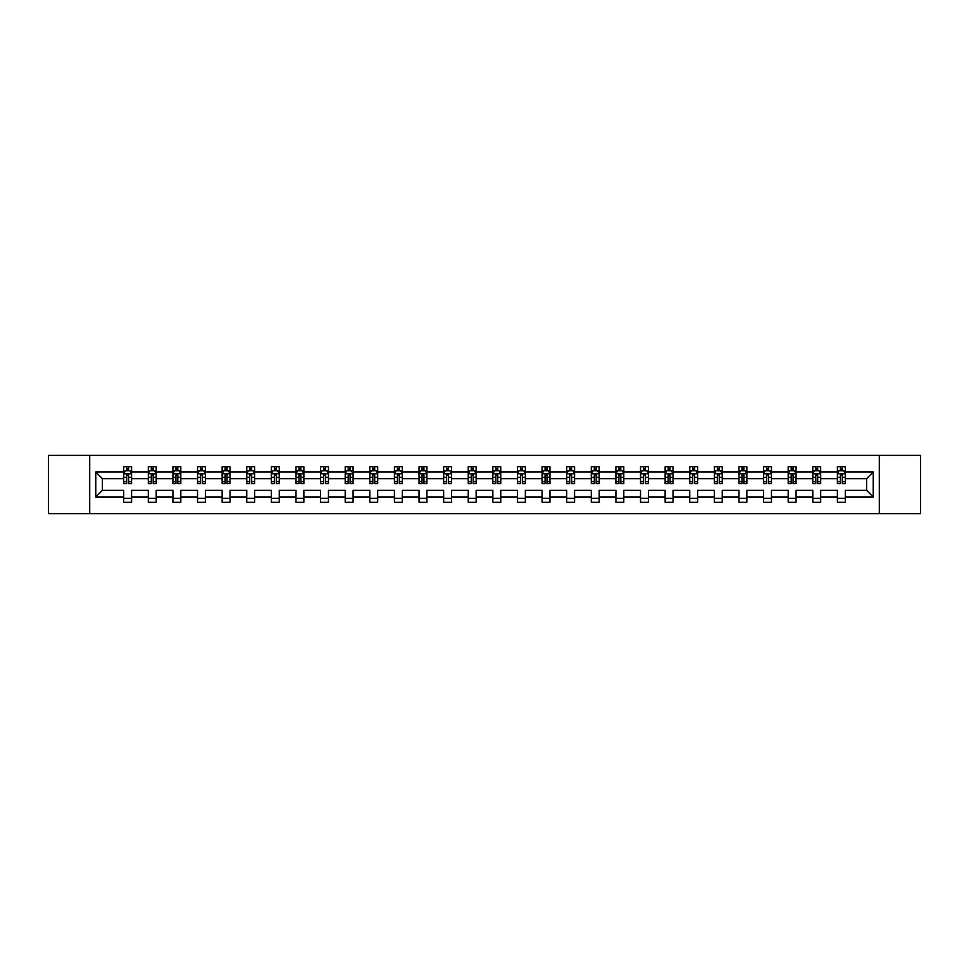 <?xml version="1.0" encoding="UTF-8"?>
<svg xmlns="http://www.w3.org/2000/svg" width="969" height="969" viewBox="0 0 969 969"><rect width="100%" height="100%" fill="white"/><g stroke="black" fill="none" stroke-linecap="round" stroke-linejoin="round"><path stroke-width="1.45" d="M879.295 513.691L920.55 513.691L920.55 455.309L879.295 455.309L879.295 513.691L89.705 513.691L89.705 455.309L48.45 455.309L48.45 513.691L89.705 513.691M845.295 496.964L845.295 490.338L866.601 490.338L873.226 496.964L845.295 496.964L845.295 502.245L837.41 502.245L837.41 496.964L820.682 496.964L820.682 502.245L812.797 502.245L812.797 496.964L796.082 496.964L796.082 502.245L788.185 502.245L788.185 496.964L771.469 496.964L771.469 502.245L763.584 502.245L763.584 496.964L746.857 496.964L746.857 502.245L738.972 502.245L738.972 496.964L722.244 496.964L722.244 502.245L714.359 502.245L714.359 496.964L697.632 496.964L697.632 502.245L689.746 502.245L689.746 496.964L673.019 496.964L673.019 502.245L665.134 502.245L665.134 496.964L648.418 496.964L648.418 502.245L640.521 502.245L640.521 496.964L623.806 496.964L623.806 502.245L615.909 502.245L615.909 496.964L599.193 496.964L599.193 502.245L591.308 502.245L591.308 496.964L574.581 496.964L574.581 502.245L566.695 502.245L566.695 496.964L549.968 496.964L549.968 502.245L542.083 502.245L542.083 496.964L525.355 496.964L525.355 502.245L517.47 502.245L517.47 496.964L500.755 496.964L500.755 502.245L492.858 502.245L492.858 496.964L476.142 496.964L476.142 502.245L468.245 502.245L468.245 496.964L451.53 496.964L451.53 502.245L443.645 502.245L443.645 496.964L426.917 496.964L426.917 502.245L419.032 502.245L419.032 496.964L402.305 496.964L402.305 502.245L394.419 502.245L394.419 496.964L377.692 496.964L377.692 502.245L369.807 502.245L369.807 496.964L353.091 496.964L353.091 502.245L345.194 502.245L345.194 496.964L328.479 496.964L328.479 502.245L320.582 502.245L320.582 496.964L303.866 496.964L303.866 502.245L295.981 502.245L295.981 496.964L279.254 496.964L279.254 502.245L271.368 502.245L271.368 496.964L254.641 496.964L254.641 502.245L246.756 502.245L246.756 496.964L230.028 496.964L230.028 502.245L222.143 502.245L222.143 496.964L205.416 496.964L205.416 502.245L197.531 502.245L197.531 496.964L180.815 496.964L180.815 502.245L172.918 502.245L172.918 496.964L156.203 496.964L156.203 502.245L148.318 502.245L148.318 496.964L131.59 496.964L131.59 502.245L123.705 502.245L123.705 496.964L95.774 496.964L95.774 472.036L123.705 472.036L123.705 466.755L131.59 466.755L131.59 472.036L148.318 472.036L148.318 466.755L156.203 466.755L156.203 472.036L172.918 472.036L172.918 466.755L180.815 466.755L180.815 472.036L197.531 472.036L197.531 466.755L205.416 466.755L205.416 472.036L222.143 472.036L222.143 466.755L230.028 466.755L230.028 472.036L246.756 472.036L246.756 466.755L254.641 466.755L254.641 472.036L271.368 472.036L271.368 466.755L279.254 466.755L279.254 472.036L295.981 472.036L295.981 466.755L303.866 466.755L303.866 472.036L320.582 472.036L320.582 466.755L328.479 466.755L328.479 472.036L345.194 472.036L345.194 466.755L353.091 466.755L353.091 472.036L369.807 472.036L369.807 466.755L377.692 466.755L377.692 472.036L394.419 472.036L394.419 466.755L402.305 466.755L402.305 472.036L419.032 472.036L419.032 466.755L426.917 466.755L426.917 472.036L443.645 472.036L443.645 466.755L451.53 466.755L451.53 472.036L468.245 472.036L468.245 466.755L476.142 466.755L476.142 472.036L492.858 472.036L492.858 466.755L500.755 466.755L500.755 472.036L517.47 472.036L517.47 466.755L525.355 466.755L525.355 472.036L542.083 472.036L542.083 466.755L549.968 466.755L549.968 472.036L566.695 472.036L566.695 466.755L574.581 466.755L574.581 472.036L591.308 472.036L591.308 466.755L599.193 466.755L599.193 472.036L615.909 472.036L615.909 466.755L623.806 466.755L623.806 472.036L640.521 472.036L640.521 466.755L648.418 466.755L648.418 472.036L665.134 472.036L665.134 466.755L673.019 466.755L673.019 472.036L689.746 472.036L689.746 466.755L697.632 466.755L697.632 472.036L714.359 472.036L714.359 466.755L722.244 466.755L722.244 472.036L738.972 472.036L738.972 466.755L746.857 466.755L746.857 472.036L763.584 472.036L763.584 466.755L771.469 466.755L771.469 472.036L788.185 472.036L788.185 466.755L796.082 466.755L796.082 472.036L812.797 472.036L812.797 466.755L820.682 466.755L820.682 472.036L837.41 472.036L837.41 466.755L845.295 466.755L845.295 472.036L873.226 472.036L873.226 496.964M879.295 455.309L89.705 455.309M837.41 472.036L837.41 478.662L820.682 478.662L820.682 472.036M820.682 496.964L820.682 490.338L837.41 490.338L837.41 496.964M812.797 472.036L812.797 478.662L796.082 478.662L796.082 472.036M796.082 496.964L796.082 490.338L812.797 490.338L812.797 496.964M788.185 472.036L788.185 478.662L771.469 478.662L771.469 472.036M771.469 496.964L771.469 490.338L788.185 490.338L788.185 496.964M763.584 472.036L763.584 478.662L746.857 478.662L746.857 472.036M746.857 496.964L746.857 490.338L763.584 490.338L763.584 496.964M738.972 472.036L738.972 478.662L722.244 478.662L722.244 472.036M722.244 496.964L722.244 490.338L738.972 490.338L738.972 496.964M714.359 472.036L714.359 478.662L697.632 478.662L697.632 472.036M697.632 496.964L697.632 490.338L714.359 490.338L714.359 496.964M689.746 472.036L689.746 478.662L673.019 478.662L673.019 472.036M673.019 496.964L673.019 490.338L689.746 490.338L689.746 496.964M665.134 472.036L665.134 478.662L648.418 478.662L648.418 472.036M648.418 496.964L648.418 490.338L665.134 490.338L665.134 496.964M640.521 472.036L640.521 478.662L623.806 478.662L623.806 472.036M623.806 496.964L623.806 490.338L640.521 490.338L640.521 496.964M615.909 472.036L615.909 478.662L599.193 478.662L599.193 472.036M599.193 496.964L599.193 490.338L615.909 490.338L615.909 496.964M591.308 472.036L591.308 478.662L574.581 478.662L574.581 472.036M574.581 496.964L574.581 490.338L591.308 490.338L591.308 496.964M566.695 472.036L566.695 478.662L549.968 478.662L549.968 472.036M549.968 496.964L549.968 490.338L566.695 490.338L566.695 496.964M542.083 472.036L542.083 478.662L525.355 478.662L525.355 472.036M525.355 496.964L525.355 490.338L542.083 490.338L542.083 496.964M517.47 472.036L517.47 478.662L500.755 478.662L500.755 472.036M500.755 496.964L500.755 490.338L517.47 490.338L517.47 496.964M492.858 472.036L492.858 478.662L476.142 478.662L476.142 472.036M476.142 496.964L476.142 490.338L492.858 490.338L492.858 496.964M468.245 472.036L468.245 478.662L451.53 478.662L451.53 472.036M451.53 496.964L451.53 490.338L468.245 490.338L468.245 496.964M443.645 472.036L443.645 478.662L426.917 478.662L426.917 472.036M426.917 496.964L426.917 490.338L443.645 490.338L443.645 496.964M419.032 472.036L419.032 478.662L402.305 478.662L402.305 472.036M402.305 496.964L402.305 490.338L419.032 490.338L419.032 496.964M394.419 472.036L394.419 478.662L377.692 478.662L377.692 472.036M377.692 496.964L377.692 490.338L394.419 490.338L394.419 496.964M369.807 472.036L369.807 478.662L353.091 478.662L353.091 472.036M353.091 496.964L353.091 490.338L369.807 490.338L369.807 496.964M345.194 472.036L345.194 478.662L328.479 478.662L328.479 472.036M328.479 496.964L328.479 490.338L345.194 490.338L345.194 496.964M320.582 472.036L320.582 478.662L303.866 478.662L303.866 472.036M303.866 496.964L303.866 490.338L320.582 490.338L320.582 496.964M295.981 472.036L295.981 478.662L279.254 478.662L279.254 472.036M279.254 496.964L279.254 490.338L295.981 490.338L295.981 496.964M271.368 472.036L271.368 478.662L254.641 478.662L254.641 472.036M254.641 496.964L254.641 490.338L271.368 490.338L271.368 496.964M246.756 472.036L246.756 478.662L230.028 478.662L230.028 472.036M230.028 496.964L230.028 490.338L246.756 490.338L246.756 496.964M222.143 472.036L222.143 478.662L205.416 478.662L205.416 472.036M205.416 496.964L205.416 490.338L222.143 490.338L222.143 496.964M197.531 472.036L197.531 478.662L180.815 478.662L180.815 472.036M180.815 496.964L180.815 490.338L197.531 490.338L197.531 496.964M172.918 472.036L172.918 478.662L156.203 478.662L156.203 472.036M156.203 496.964L156.203 490.338L172.918 490.338L172.918 496.964M148.318 472.036L148.318 478.662L131.59 478.662L131.59 472.036M131.59 496.964L131.59 490.338L148.318 490.338L148.318 496.964M123.705 472.036L123.705 478.662L102.399 478.662L102.399 490.338L123.705 490.338L123.705 496.964M95.774 472.036L102.399 478.662M866.601 490.338L866.601 478.662L845.295 478.662L845.295 472.036M840.414 470.692L842.303 470.692M815.801 470.692L817.691 470.692M791.188 470.692L793.078 470.692M766.576 470.692L768.465 470.692M741.963 470.692L743.853 470.692M717.351 470.692L719.252 470.692M692.738 470.692L694.64 470.692M668.138 470.692L670.027 470.692M643.525 470.692L645.415 470.692M618.912 470.692L620.802 470.692M594.3 470.692L596.189 470.692M569.687 470.692L571.589 470.692M545.075 470.692L546.976 470.692M520.474 470.692L522.364 470.692M495.862 470.692L497.751 470.692M471.249 470.692L473.138 470.692M446.636 470.692L448.526 470.692M422.024 470.692L423.925 470.692M397.411 470.692L399.313 470.692M372.811 470.692L374.7 470.692M348.198 470.692L350.088 470.692M323.585 470.692L325.475 470.692M298.973 470.692L300.862 470.692M274.36 470.692L276.262 470.692M249.748 470.692L251.649 470.692M225.147 470.692L227.037 470.692M200.535 470.692L202.424 470.692M175.922 470.692L177.811 470.692M151.309 470.692L153.199 470.692M126.697 470.692L128.586 470.692M123.705 498.308L131.59 498.308M148.318 498.308L156.203 498.308M172.918 498.308L180.815 498.308M197.531 498.308L205.416 498.308M222.143 498.308L230.028 498.308M246.756 498.308L254.641 498.308M271.368 498.308L279.254 498.308M295.981 498.308L303.866 498.308M320.582 498.308L328.479 498.308M345.194 498.308L353.091 498.308M369.807 498.308L377.692 498.308M394.419 498.308L402.305 498.308M419.032 498.308L426.917 498.308M443.645 498.308L451.53 498.308M468.245 498.308L476.142 498.308M492.858 498.308L500.755 498.308M517.47 498.308L525.355 498.308M542.083 498.308L549.968 498.308M566.695 498.308L574.581 498.308M591.308 498.308L599.193 498.308M615.909 498.308L623.806 498.308M640.521 498.308L648.418 498.308M665.134 498.308L673.019 498.308M689.746 498.308L697.632 498.308M714.359 498.308L722.244 498.308M738.972 498.308L746.857 498.308M763.584 498.308L771.469 498.308M788.185 498.308L796.082 498.308M812.797 498.308L820.682 498.308M837.41 498.308L845.295 498.308M102.399 490.338L95.774 496.964M873.226 472.036L866.601 478.662M128.586 468.802L126.697 468.802M125.183 470.958L123.705 470.958L123.705 466.755L126.697 466.755L126.697 470.777M123.705 481.581L123.705 483.555L126.697 483.555L126.697 481.581L123.705 481.581L123.705 478.662M131.59 478.662L131.59 483.555L128.586 483.555L128.586 475.113L126.697 475.113L126.697 481.581M130.112 470.958L131.59 470.958L131.59 466.755L128.586 466.755L128.586 470.777M131.59 473.926L130.016 470.777L125.28 470.777L123.705 473.926M153.199 468.802L151.309 468.802M149.795 470.958L148.318 470.958L148.318 466.755L151.309 466.755L151.309 470.777M148.318 481.581L148.318 483.555L151.309 483.555L151.309 481.581L148.318 481.581L148.318 478.662M156.203 478.662L156.203 483.555L153.199 483.555L153.199 475.113L151.309 475.113L151.309 481.581M154.713 470.958L156.203 470.958L156.203 466.755L153.199 466.755L153.199 470.777M156.203 473.926L154.628 470.777L149.892 470.777L148.318 473.926M177.811 468.802L175.922 468.802M174.408 470.958L172.918 470.958L172.918 466.755L175.922 466.755L175.922 470.777M172.918 481.581L172.918 483.555L175.922 483.555L175.922 481.581L172.918 481.581L172.918 478.662M180.815 478.662L180.815 483.555L177.811 483.555L177.811 475.113L175.922 475.113L175.922 481.581M179.326 470.958L180.815 470.958L180.815 466.755L177.811 466.755L177.811 470.777M180.815 473.926L179.229 470.777L174.505 470.777L172.918 473.926M202.424 468.802L200.535 468.802M199.02 470.958L197.531 470.958L197.531 466.755L200.535 466.755L200.535 470.777M197.531 481.581L197.531 483.555L200.535 483.555L200.535 481.581L197.531 481.581L197.531 478.662M205.416 478.662L205.416 483.555L202.424 483.555L202.424 475.113L200.535 475.113L200.535 481.581M203.938 470.958L205.416 470.958L205.416 466.755L202.424 466.755L202.424 470.777M205.416 473.926L203.841 470.777L199.105 470.777L197.531 473.926M227.037 468.802L225.147 468.802M223.633 470.958L222.143 470.958L222.143 466.755L225.147 466.755L225.147 470.777M222.143 481.581L222.143 483.555L225.147 483.555L225.147 481.581L222.143 481.581L222.143 478.662M230.028 478.662L230.028 483.555L227.037 483.555L227.037 475.113L225.147 475.113L225.147 481.581M228.551 470.958L230.028 470.958L230.028 466.755L227.037 466.755L227.037 470.777M230.028 473.926L228.454 470.777L223.718 470.777L222.143 473.926M251.649 468.802L249.748 468.802M248.234 470.958L246.756 470.958L246.756 466.755L249.748 466.755L249.748 470.777M246.756 481.581L246.756 483.555L249.748 483.555L249.748 481.581L246.756 481.581L246.756 478.662M254.641 478.662L254.641 483.555L251.649 483.555L251.649 475.113L249.748 475.113L249.748 481.581M253.163 470.958L254.641 470.958L254.641 466.755L251.649 466.755L251.649 470.777M254.641 473.926L253.066 470.777L248.33 470.777L246.756 473.926M276.262 468.802L274.36 468.802M272.846 470.958L271.368 470.958L271.368 466.755L274.36 466.755L274.36 470.777M271.368 481.581L271.368 483.555L274.36 483.555L274.36 481.581L271.368 481.581L271.368 478.662M279.254 478.662L279.254 483.555L276.262 483.555L276.262 475.113L274.36 475.113L274.36 481.581M277.776 470.958L279.254 470.958L279.254 466.755L276.262 466.755L276.262 470.777M279.254 473.926L277.679 470.777L272.943 470.777L271.368 473.926M300.862 468.802L298.973 468.802M297.459 470.958L295.981 470.958L295.981 466.755L298.973 466.755L298.973 470.777M295.981 481.581L295.981 483.555L298.973 483.555L298.973 481.581L295.981 481.581L295.981 478.662M303.866 478.662L303.866 483.555L300.862 483.555L300.862 475.113L298.973 475.113L298.973 481.581M302.376 470.958L303.866 470.958L303.866 466.755L300.862 466.755L300.862 470.777M303.866 473.926L302.292 470.777L297.556 470.777L295.981 473.926M325.475 468.802L323.585 468.802M322.071 470.958L320.582 470.958L320.582 466.755L323.585 466.755L323.585 470.777M320.582 481.581L320.582 483.555L323.585 483.555L323.585 481.581L320.582 481.581L320.582 478.662M328.479 478.662L328.479 483.555L325.475 483.555L325.475 475.113L323.585 475.113L323.585 481.581M326.989 470.958L328.479 470.958L328.479 466.755L325.475 466.755L325.475 470.777M328.479 473.926L326.892 470.777L322.168 470.777L320.582 473.926M350.088 468.802L348.198 468.802M346.684 470.958L345.194 470.958L345.194 466.755L348.198 466.755L348.198 470.777M345.194 481.581L345.194 483.555L348.198 483.555L348.198 481.581L345.194 481.581L345.194 478.662M353.091 478.662L353.091 483.555L350.088 483.555L350.088 475.113L348.198 475.113L348.198 481.581M351.602 470.958L353.091 470.958L353.091 466.755L350.088 466.755L350.088 470.777M353.091 473.926L351.505 470.777L346.781 470.777L345.194 473.926M374.7 468.802L372.811 468.802M371.297 470.958L369.807 470.958L369.807 466.755L372.811 466.755L372.811 470.777M369.807 481.581L369.807 483.555L372.811 483.555L372.811 481.581L369.807 481.581L369.807 478.662M377.692 478.662L377.692 483.555L374.7 483.555L374.7 475.113L372.811 475.113L372.811 481.581M376.214 470.958L377.692 470.958L377.692 466.755L374.7 466.755L374.7 470.777M377.692 473.926L376.117 470.777L371.381 470.777L369.807 473.926M399.313 468.802L397.411 468.802M395.897 470.958L394.419 470.958L394.419 466.755L397.411 466.755L397.411 470.777M394.419 481.581L394.419 483.555L397.411 483.555L397.411 481.581L394.419 481.581L394.419 478.662M402.305 478.662L402.305 483.555L399.313 483.555L399.313 475.113L397.411 475.113L397.411 481.581M400.827 470.958L402.305 470.958L402.305 466.755L399.313 466.755L399.313 470.777M402.305 473.926L400.73 470.777L395.994 470.777L394.419 473.926M423.925 468.802L422.024 468.802M420.51 470.958L419.032 470.958L419.032 466.755L422.024 466.755L422.024 470.777M419.032 481.581L419.032 483.555L422.024 483.555L422.024 481.581L419.032 481.581L419.032 478.662M426.917 478.662L426.917 483.555L423.925 483.555L423.925 475.113L422.024 475.113L422.024 481.581M425.439 470.958L426.917 470.958L426.917 466.755L423.925 466.755L423.925 470.777M426.917 473.926L425.343 470.777L420.607 470.777L419.032 473.926M448.526 468.802L446.636 468.802M445.122 470.958L443.645 470.958L443.645 466.755L446.636 466.755L446.636 470.777M443.645 481.581L443.645 483.555L446.636 483.555L446.636 481.581L443.645 481.581L443.645 478.662M451.53 478.662L451.53 483.555L448.526 483.555L448.526 475.113L446.636 475.113L446.636 481.581M450.04 470.958L451.53 470.958L451.53 466.755L448.526 466.755L448.526 470.777M451.53 473.926L449.955 470.777L445.219 470.777L443.645 473.926M473.138 468.802L471.249 468.802M469.735 470.958L468.245 470.958L468.245 466.755L471.249 466.755L471.249 470.777M468.245 481.581L468.245 483.555L471.249 483.555L471.249 481.581L468.245 481.581L468.245 478.662M476.142 478.662L476.142 483.555L473.138 483.555L473.138 475.113L471.249 475.113L471.249 481.581M474.653 470.958L476.142 470.958L476.142 466.755L473.138 466.755L473.138 470.777M476.142 473.926L474.556 470.777L469.832 470.777L468.245 473.926M497.751 468.802L495.862 468.802M494.347 470.958L492.858 470.958L492.858 466.755L495.862 466.755L495.862 470.777M492.858 481.581L492.858 483.555L495.862 483.555L495.862 481.581L492.858 481.581L492.858 478.662M500.755 478.662L500.755 483.555L497.751 483.555L497.751 475.113L495.862 475.113L495.862 481.581M499.265 470.958L500.755 470.958L500.755 466.755L497.751 466.755L497.751 470.777M500.755 473.926L499.168 470.777L494.444 470.777L492.858 473.926M522.364 468.802L520.474 468.802M518.96 470.958L517.47 470.958L517.47 466.755L520.474 466.755L520.474 470.777M517.47 481.581L517.47 483.555L520.474 483.555L520.474 481.581L517.47 481.581L517.47 478.662M525.355 478.662L525.355 483.555L522.364 483.555L522.364 475.113L520.474 475.113L520.474 481.581M523.878 470.958L525.355 470.958L525.355 466.755L522.364 466.755L522.364 470.777M525.355 473.926L523.781 470.777L519.045 470.777L517.47 473.926M546.976 468.802L545.075 468.802M543.561 470.958L542.083 470.958L542.083 466.755L545.075 466.755L545.075 470.777M542.083 481.581L542.083 483.555L545.075 483.555L545.075 481.581L542.083 481.581L542.083 478.662M549.968 478.662L549.968 483.555L546.976 483.555L546.976 475.113L545.075 475.113L545.075 481.581M548.49 470.958L549.968 470.958L549.968 466.755L546.976 466.755L546.976 470.777M549.968 473.926L548.393 470.777L543.657 470.777L542.083 473.926M571.589 468.802L569.687 468.802M568.173 470.958L566.695 470.958L566.695 466.755L569.687 466.755L569.687 470.777M566.695 481.581L566.695 483.555L569.687 483.555L569.687 481.581L566.695 481.581L566.695 478.662M574.581 478.662L574.581 483.555L571.589 483.555L571.589 475.113L569.687 475.113L569.687 481.581M573.103 470.958L574.581 470.958L574.581 466.755L571.589 466.755L571.589 470.777M574.581 473.926L573.006 470.777L568.27 470.777L566.695 473.926M596.189 468.802L594.3 468.802M592.786 470.958L591.308 470.958L591.308 466.755L594.3 466.755L594.3 470.777M591.308 481.581L591.308 483.555L594.3 483.555L594.3 481.581L591.308 481.581L591.308 478.662M599.193 478.662L599.193 483.555L596.189 483.555L596.189 475.113L594.3 475.113L594.3 481.581M597.703 470.958L599.193 470.958L599.193 466.755L596.189 466.755L596.189 470.777M599.193 473.926L597.619 470.777L592.883 470.777L591.308 473.926M620.802 468.802L618.912 468.802M617.398 470.958L615.909 470.958L615.909 466.755L618.912 466.755L618.912 470.777M615.909 481.581L615.909 483.555L618.912 483.555L618.912 481.581L615.909 481.581L615.909 478.662M623.806 478.662L623.806 483.555L620.802 483.555L620.802 475.113L618.912 475.113L618.912 481.581M622.316 470.958L623.806 470.958L623.806 466.755L620.802 466.755L620.802 470.777M623.806 473.926L622.219 470.777L617.495 470.777L615.909 473.926M645.415 468.802L643.525 468.802M642.011 470.958L640.521 470.958L640.521 466.755L643.525 466.755L643.525 470.777M640.521 481.581L640.521 483.555L643.525 483.555L643.525 481.581L640.521 481.581L640.521 478.662M648.418 478.662L648.418 483.555L645.415 483.555L645.415 475.113L643.525 475.113L643.525 481.581M646.929 470.958L648.418 470.958L648.418 466.755L645.415 466.755L645.415 470.777M648.418 473.926L646.832 470.777L642.108 470.777L640.521 473.926M670.027 468.802L668.138 468.802M666.624 470.958L665.134 470.958L665.134 466.755L668.138 466.755L668.138 470.777M665.134 481.581L665.134 483.555L668.138 483.555L668.138 481.581L665.134 481.581L665.134 478.662M673.019 478.662L673.019 483.555L670.027 483.555L670.027 475.113L668.138 475.113L668.138 481.581M671.541 470.958L673.019 470.958L673.019 466.755L670.027 466.755L670.027 470.777M673.019 473.926L671.444 470.777L666.708 470.777L665.134 473.926M694.64 468.802L692.738 468.802M691.224 470.958L689.746 470.958L689.746 466.755L692.738 466.755L692.738 470.777M689.746 481.581L689.746 483.555L692.738 483.555L692.738 481.581L689.746 481.581L689.746 478.662M697.632 478.662L697.632 483.555L694.64 483.555L694.64 475.113L692.738 475.113L692.738 481.581M696.154 470.958L697.632 470.958L697.632 466.755L694.64 466.755L694.64 470.777M697.632 473.926L696.057 470.777L691.321 470.777L689.746 473.926M719.252 468.802L717.351 468.802M715.837 470.958L714.359 470.958L714.359 466.755L717.351 466.755L717.351 470.777M714.359 481.581L714.359 483.555L717.351 483.555L717.351 481.581L714.359 481.581L714.359 478.662M722.244 478.662L722.244 483.555L719.252 483.555L719.252 475.113L717.351 475.113L717.351 481.581M720.766 470.958L722.244 470.958L722.244 466.755L719.252 466.755L719.252 470.777M722.244 473.926L720.67 470.777L715.934 470.777L714.359 473.926M743.853 468.802L741.963 468.802M740.449 470.958L738.972 470.958L738.972 466.755L741.963 466.755L741.963 470.777M738.972 481.581L738.972 483.555L741.963 483.555L741.963 481.581L738.972 481.581L738.972 478.662M746.857 478.662L746.857 483.555L743.853 483.555L743.853 475.113L741.963 475.113L741.963 481.581M745.367 470.958L746.857 470.958L746.857 466.755L743.853 466.755L743.853 470.777M746.857 473.926L745.282 470.777L740.546 470.777L738.972 473.926M768.465 468.802L766.576 468.802M765.062 470.958L763.584 470.958L763.584 466.755L766.576 466.755L766.576 470.777M763.584 481.581L763.584 483.555L766.576 483.555L766.576 481.581L763.584 481.581L763.584 478.662M771.469 478.662L771.469 483.555L768.465 483.555L768.465 475.113L766.576 475.113L766.576 481.581M769.98 470.958L771.469 470.958L771.469 466.755L768.465 466.755L768.465 470.777M771.469 473.926L769.895 470.777L765.159 470.777L763.584 473.926M793.078 468.802L791.188 468.802M789.674 470.958L788.185 470.958L788.185 466.755L791.188 466.755L791.188 470.777M788.185 481.581L788.185 483.555L791.188 483.555L791.188 481.581L788.185 481.581L788.185 478.662M796.082 478.662L796.082 483.555L793.078 483.555L793.078 475.113L791.188 475.113L791.188 481.581M794.592 470.958L796.082 470.958L796.082 466.755L793.078 466.755L793.078 470.777M796.082 473.926L794.495 470.777L789.771 470.777L788.185 473.926M817.691 468.802L815.801 468.802M814.287 470.958L812.797 470.958L812.797 466.755L815.801 466.755L815.801 470.777M812.797 481.581L812.797 483.555L815.801 483.555L815.801 481.581L812.797 481.581L812.797 478.662M820.682 478.662L820.682 483.555L817.691 483.555L817.691 475.113L815.801 475.113L815.801 481.581M819.205 470.958L820.682 470.958L820.682 466.755L817.691 466.755L817.691 470.777M820.682 473.926L819.108 470.777L814.372 470.777L812.797 473.926M842.303 468.802L840.414 468.802M838.888 470.958L837.41 470.958L837.41 466.755L840.414 466.755L840.414 470.777M837.41 481.581L837.41 483.555L840.414 483.555L840.414 481.581L837.41 481.581L837.41 478.662M845.295 478.662L845.295 483.555L842.303 483.555L842.303 475.113L840.414 475.113L840.414 481.581M843.817 470.958L845.295 470.958L845.295 466.755L842.303 466.755L842.303 470.777M845.295 473.926L843.72 470.777L838.984 470.777L837.41 473.926M131.554 473.853L123.741 473.853M131.59 481.581L128.586 481.581M126.697 477.342L123.705 477.342M131.59 477.342L128.586 477.342M128.586 469.808L126.697 469.808M156.166 473.853L148.354 473.853M156.203 481.581L153.199 481.581M151.309 477.342L148.318 477.342M156.203 477.342L153.199 477.342M153.199 469.808L151.309 469.808M180.767 473.853L172.966 473.853M180.815 481.581L177.811 481.581M175.922 477.342L172.918 477.342M180.815 477.342L177.811 477.342M177.811 469.808L175.922 469.808M205.38 473.853L197.579 473.853M205.416 481.581L202.424 481.581M200.535 477.342L197.531 477.342M205.416 477.342L202.424 477.342M202.424 469.808L200.535 469.808M229.992 473.853L222.18 473.853M230.028 481.581L227.037 481.581M225.147 477.342L222.143 477.342M230.028 477.342L227.037 477.342M227.037 469.808L225.147 469.808M254.605 473.853L246.792 473.853M254.641 481.581L251.649 481.581M249.748 477.342L246.756 477.342M254.641 477.342L251.649 477.342M251.649 469.808L249.748 469.808M279.217 473.853L271.405 473.853M279.254 481.581L276.262 481.581M274.36 477.342L271.368 477.342M279.254 477.342L276.262 477.342M276.262 469.808L274.36 469.808M303.83 473.853L296.017 473.853M303.866 481.581L300.862 481.581M298.973 477.342L295.981 477.342M303.866 477.342L300.862 477.342M300.862 469.808L298.973 469.808M328.43 473.853L320.63 473.853M328.479 481.581L325.475 481.581M323.585 477.342L320.582 477.342M328.479 477.342L325.475 477.342M325.475 469.808L323.585 469.808M353.043 473.853L345.243 473.853M353.091 481.581L350.088 481.581M348.198 477.342L345.194 477.342M353.091 477.342L350.088 477.342M350.088 469.808L348.198 469.808M377.656 473.853L369.843 473.853M377.692 481.581L374.7 481.581M372.811 477.342L369.807 477.342M377.692 477.342L374.7 477.342M374.7 469.808L372.811 469.808M402.268 473.853L394.456 473.853M402.305 481.581L399.313 481.581M397.411 477.342L394.419 477.342M402.305 477.342L399.313 477.342M399.313 469.808L397.411 469.808M426.881 473.853L419.068 473.853M426.917 481.581L423.925 481.581M422.024 477.342L419.032 477.342M426.917 477.342L423.925 477.342M423.925 469.808L422.024 469.808M451.493 473.853L443.681 473.853M451.53 481.581L448.526 481.581M446.636 477.342L443.645 477.342M451.53 477.342L448.526 477.342M448.526 469.808L446.636 469.808M476.094 473.853L468.293 473.853M476.142 481.581L473.138 481.581M471.249 477.342L468.245 477.342M476.142 477.342L473.138 477.342M473.138 469.808L471.249 469.808M500.707 473.853L492.906 473.853M500.755 481.581L497.751 481.581M495.862 477.342L492.858 477.342M500.755 477.342L497.751 477.342M497.751 469.808L495.862 469.808M525.319 473.853L517.507 473.853M525.355 481.581L522.364 481.581M520.474 477.342L517.47 477.342M525.355 477.342L522.364 477.342M522.364 469.808L520.474 469.808M549.932 473.853L542.119 473.853M549.968 481.581L546.976 481.581M545.075 477.342L542.083 477.342M549.968 477.342L546.976 477.342M546.976 469.808L545.075 469.808M574.544 473.853L566.732 473.853M574.581 481.581L571.589 481.581M569.687 477.342L566.695 477.342M574.581 477.342L571.589 477.342M571.589 469.808L569.687 469.808M599.157 473.853L591.344 473.853M599.193 481.581L596.189 481.581M594.3 477.342L591.308 477.342M599.193 477.342L596.189 477.342M596.189 469.808L594.3 469.808M623.757 473.853L615.957 473.853M623.806 481.581L620.802 481.581M618.912 477.342L615.909 477.342M623.806 477.342L620.802 477.342M620.802 469.808L618.912 469.808M648.37 473.853L640.57 473.853M648.418 481.581L645.415 481.581M643.525 477.342L640.521 477.342M648.418 477.342L645.415 477.342M645.415 469.808L643.525 469.808M672.983 473.853L665.17 473.853M673.019 481.581L670.027 481.581M668.138 477.342L665.134 477.342M673.019 477.342L670.027 477.342M670.027 469.808L668.138 469.808M697.595 473.853L689.783 473.853M697.632 481.581L694.64 481.581M692.738 477.342L689.746 477.342M697.632 477.342L694.64 477.342M694.64 469.808L692.738 469.808M722.208 473.853L714.395 473.853M722.244 481.581L719.252 481.581M717.351 477.342L714.359 477.342M722.244 477.342L719.252 477.342M719.252 469.808L717.351 469.808M746.82 473.853L739.008 473.853M746.857 481.581L743.853 481.581M741.963 477.342L738.972 477.342M746.857 477.342L743.853 477.342M743.853 469.808L741.963 469.808M771.421 473.853L763.62 473.853M771.469 481.581L768.465 481.581M766.576 477.342L763.584 477.342M771.469 477.342L768.465 477.342M768.465 469.808L766.576 469.808M796.034 473.853L788.233 473.853M796.082 481.581L793.078 481.581M791.188 477.342L788.185 477.342M796.082 477.342L793.078 477.342M793.078 469.808L791.188 469.808M820.646 473.853L812.834 473.853M820.682 481.581L817.691 481.581M815.801 477.342L812.797 477.342M820.682 477.342L817.691 477.342M817.691 469.808L815.801 469.808M845.259 473.853L837.446 473.853M845.295 481.581L842.303 481.581M840.414 477.342L837.41 477.342M845.295 477.342L842.303 477.342M842.303 469.808L840.414 469.808"/></g></svg>
